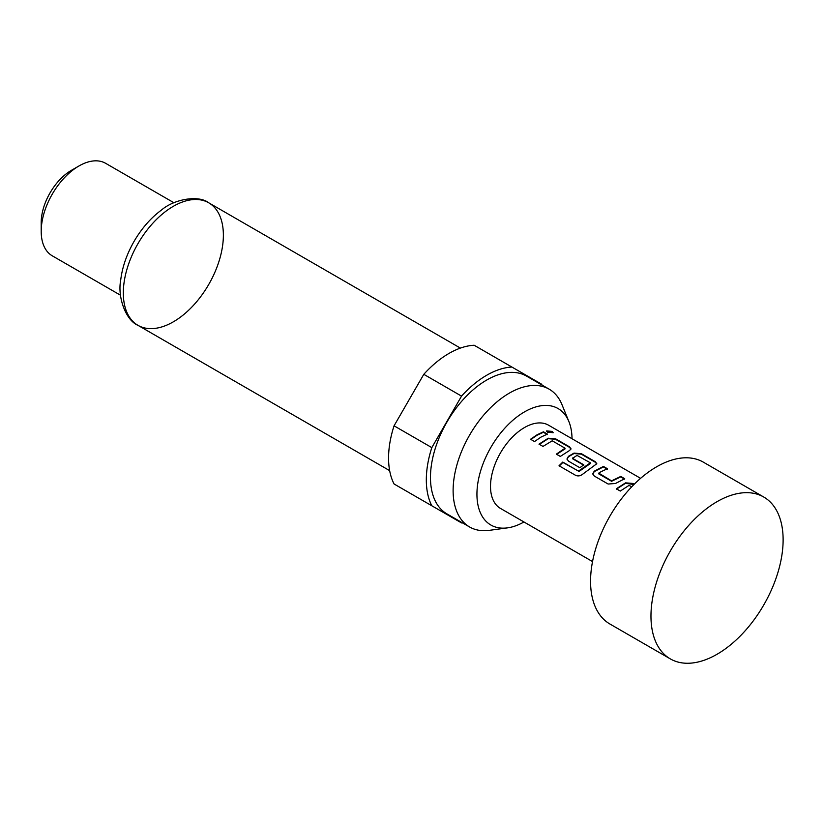 <?xml version="1.0" encoding="UTF-8"?>
<svg xmlns="http://www.w3.org/2000/svg" width="824" height="824" viewBox="0 0 824 824"><rect width="100%" height="100%" fill="white"/><g stroke="black" fill="none" stroke-linecap="round" stroke-linejoin="round"><path stroke-width="1.24" d="M552.204 431.416L553.151 432.651L547.538 432.281L546.621 430.921L552.204 431.416M546.6 431.179L552.059 431.9L553.028 432.858M616.404 489.157L625.529 483.307L633.924 484.543M592.775 474.068L594.269 471.606L603.384 466.909L607.35 469.196M598.729 473.131L611.552 480.856L620.76 476.437L624.726 478.723L615.518 483.472L608.143 484.038L594.269 476.035L592.734 473.872L594.238 471.184L603.456 466.446L607.422 468.732L600.995 471.73L598.729 473.131L598.76 473.872L611.573 481.278L620.688 476.9L624.654 479.197M567.005 459.195L568.498 456.723L573.988 453.55L581.311 454.168L595.186 462.182L596.731 463.953M559.177 466.075L562.874 462.439L579.076 471.421L590.345 463.552L590.365 462.82L577.027 455.404L572.526 458.329L583.794 464.829L579.859 467.713L568.498 461.152L566.964 458.999L568.467 456.311L574.019 453.107L581.384 453.694L595.258 461.708L596.803 463.716L582.867 474.058C580.508 475.942 578.108 476.385 575.677 475.376L559.022 465.766L562.771 462.079L578.458 471.132L590.365 462.82M572.526 458L572.556 458.741L583.825 465.251M539.102 444.527L548.217 438.677L555.541 439.295L569.425 447.298L570.96 449.08M556.406 454.518L565.006 448.926L565.037 448.194L552.214 440.799L542.995 446.423L539.03 444.136L548.248 438.224L555.613 438.821L569.487 446.835L571.032 448.843L569.528 450.512L560.299 456.424L556.334 454.137L565.037 448.194M530.635 439.645L537.042 435.237L543.397 432.27L547.352 434.557M763.766 497.037L703.356 462.161A93.442 53.951 120 0 0 656.635 466.796A93.442 53.951 120 0 0 595.587 549.134A93.442 53.951 120 0 0 609.914 624.015L670.324 658.891A93.442 53.951 120 0 0 717.045 654.266A93.442 53.951 120 0 0 778.093 571.918A93.442 53.951 120 0 0 763.766 497.037A93.442 53.951 120 0 0 717.045 501.672A93.442 53.951 120 0 0 655.997 584.01A93.442 53.951 120 0 0 670.324 658.891M572.021 438.749A67.228 38.81 120 0 0 568.89 421.569A67.228 38.81 120 0 0 490.867 447.381A67.228 38.81 120 0 0 507.522 527.865A67.228 38.81 120 0 0 523.961 521.983M568.89 421.569L561.937 404.553A79.557 45.938 120 0 0 549.165 389.175L549.165 389.175A79.557 45.938 120 0 0 469.598 435.103A79.557 45.938 120 0 0 469.598 526.979L469.598 526.979A79.557 45.938 120 0 0 489.312 530.347L507.522 527.865M137.969 325.336L137.979 325.336C125.876 320.402 117.42 297.268 120.654 280.479C122.22 267.131 126.824 253.874 134.456 240.711C141.986 228.011 150.977 217.793 161.432 210.069C174.142 199.058 198.625 194.804 208.719 202.797L208.719 202.797A70.751 40.85 120 0 0 137.969 243.647A70.751 40.85 120 0 0 137.969 325.336L389.649 470.638L137.979 325.336A70.751 40.85 120 0 0 137.979 325.336A70.751 40.85 120 0 0 208.719 284.486A70.751 40.85 120 0 0 208.719 202.797L460.4 348.099M526.505 376.094L549.165 389.175L526.505 376.094A79.557 45.938 120 0 0 446.948 422.022A79.557 45.938 120 0 0 446.948 513.898L469.598 526.979L446.948 513.898M173.936 202.745L105.657 163.327A53.395 30.828 120 0 0 78.96 165.974L71.41 170.331A42.714 24.658 120 0 0 41.2 222.645L41.2 231.369A53.395 30.828 120 0 0 52.262 255.811L120.541 295.229L52.262 255.811M78.96 165.974A53.395 30.828 120 0 0 41.2 231.369M592.538 561.577L500.456 508.408A48.06 27.748 -60 0 1 493.092 469.907A48.06 27.748 -60 0 1 524.486 427.553A48.06 27.748 -60 0 1 548.516 425.174L640.588 478.332M631.792 486.737L628.99 485.408L620.297 491.063L616.331 488.776L625.56 482.854L632.925 483.451L634.253 484.224M541.008 437.091L534.529 441.54L530.563 439.254L537.042 434.804L543.469 431.807L547.424 434.094L541.008 437.091M542.068 385.076A85.439 49.327 120 0 0 541.636 384.211L511.91 367.051A85.439 49.327 120 0 0 461.543 396.128L431.817 447.617A85.439 49.327 120 0 0 431.817 505.771L461.543 522.941A85.439 49.327 120 0 0 462.511 522.88M461.543 396.128L423.793 374.323L394.057 425.823L431.817 447.617M394.057 425.823A85.439 49.327 120 0 0 394.057 483.976L431.817 505.771M423.793 374.323A85.439 49.327 120 0 1 474.15 345.246L511.91 367.051"/></g></svg>
